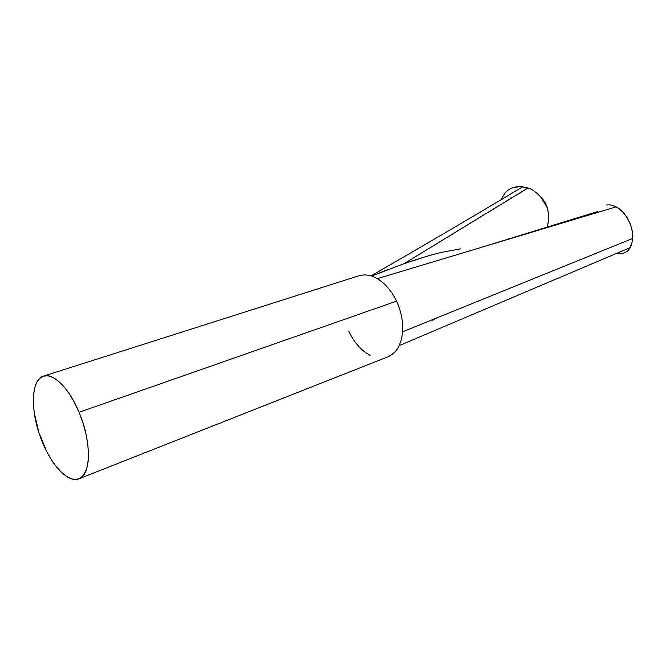 <?xml version="1.0" encoding="UTF-8"?>
<svg xmlns="http://www.w3.org/2000/svg" width="666" height="666" viewBox="0 0 666 666"><rect width="100%" height="100%" fill="white"/><g stroke="black" fill="none" stroke-linecap="round" stroke-linejoin="round"><path stroke-width="1" d="M79.071 412.312C91.841 441.916 91.15 475.591 78.638 478.937C68.232 483 51.99 465.917 42.416 442.166C30.161 413.303 30.286 379.345 43.681 376.074C53.422 372.735 69.239 388.403 79.071 412.312L396.595 301.132L79.071 412.312L74.5 402.589L69.381 393.931L63.936 386.68L58.392 381.127L52.989 377.464L47.927 375.791L43.415 376.148L39.602 378.479L36.613 382.634L34.549 388.436L33.467 395.637L33.392 403.971L34.299 413.111L38.894 432.542L46.595 451.273L51.307 459.565L56.377 466.724L61.647 472.502L66.908 476.648L71.986 478.996L76.682 479.403L80.802 477.83L84.174 474.275L86.647 468.847L88.103 461.729L88.461 453.188L87.687 443.556L85.814 433.241L82.9 422.677L79.071 412.312M389.527 356.094C394.164 353.313 397.377 349.825 399.15 345.629L401.115 340.409C404.229 328.138 402.714 315.043 396.578 301.132C390.043 288.103 381.735 279.737 371.645 276.032C367.266 274.667 363.161 274.583 359.315 275.791C363.161 274.583 367.266 274.667 371.645 276.032M523.126 186.771L518.181 186.563L513.636 187.404L509.49 189.227M501.115 199.634L504.961 192.998L508.325 189.976L511.854 188.037L519.996 186.513L527.897 187.97L403.987 263.694L527.98 188.003M548.659 222.203L548.767 214.244L546.886 206.926L540.284 196.337M401.115 340.409L399.15 345.629L629.928 247.719L632.059 242.332L632.592 233.991L631.743 228.754L629.903 223.11L627.006 217.507L623.201 212.479L618.814 208.558L614.26 206.002L609.964 204.878L606.185 204.97M370.046 355.294L365.867 352.78C358.899 347.735 353.246 340.617 348.901 331.427M423.451 257.326L403.987 263.694L371.653 276.032L388.203 269.48M547.302 227.006C550.091 214.768 548.143 204.995 541.458 197.685C536.022 192.016 531.501 188.778 527.897 187.97M403.987 263.694C419.089 258.45 431.851 254.628 442.257 252.239L460.456 248.876M435.181 318.564L432.534 320.429M378.771 279.554C385.98 284.407 391.916 291.6 396.578 301.132M402.705 326.773L402.647 330.919M616.108 253.588C623.368 254.154 627.971 252.198 629.928 247.719C631.293 245.712 632.192 242.632 632.633 238.478C634.082 229.753 626.972 212.079 616.108 206.868L377.356 278.629M478.18 248.351L597.402 211.63L596.886 212.654M629.928 247.719L399.15 345.629C397.252 350.224 393.648 353.896 388.353 356.643M79.204 478.712L387.529 356.976M359.257 275.649L43.681 376.074M371.112 275.857C431.643 240.901 482.192 211.18 522.752 186.713M402.647 331.785L632.633 238.478"/></g></svg>
